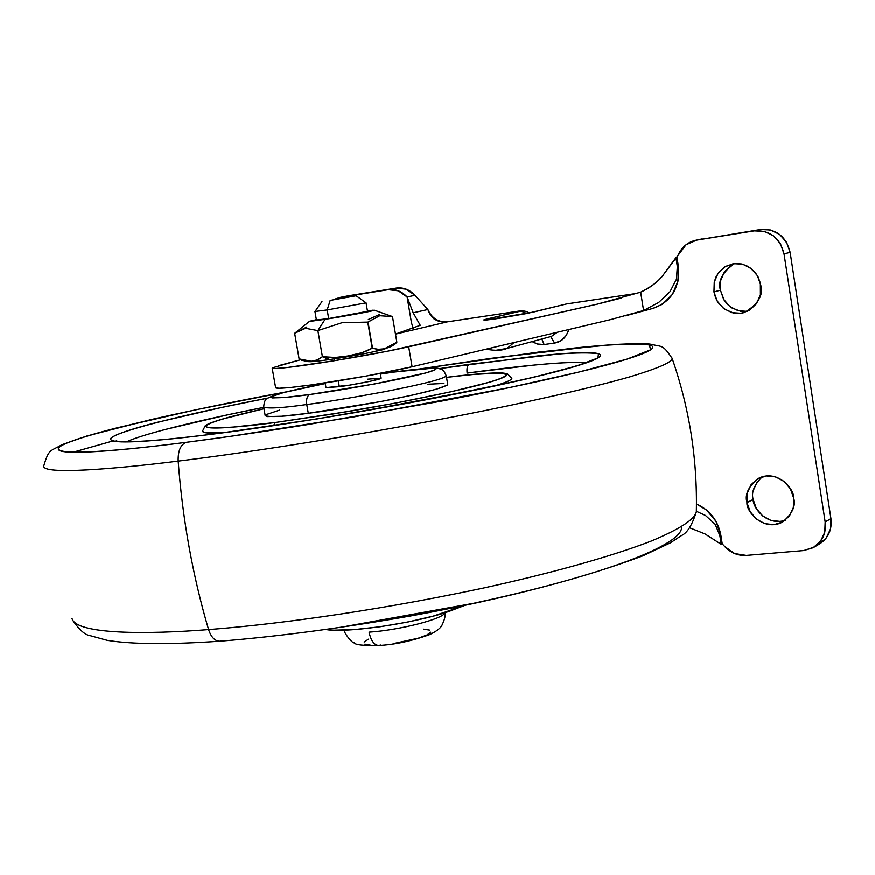 <?xml version="1.0" encoding="UTF-8"?>
<svg xmlns="http://www.w3.org/2000/svg" width="875" height="875" viewBox="0 0 875 875"><rect width="100%" height="100%" fill="white"/><g stroke="black" fill="none" stroke-linecap="round" stroke-linejoin="round"><path stroke-width="1.31" d="M330.159 300.442L355.972 295.805L330.159 300.442L327.173 309.958L330.159 300.442L355.534 295.772L330.159 300.442M315.175 311.478L327.173 309.958L315.12 311.489M316.597 320.009L328.672 318.577L327.173 309.958L328.672 318.577L316.422 320.108L314.945 311.577L321.978 301.602M309.608 321.278L294.656 333.309L305.528 328.311L317.877 330.641L325.073 319.342L309.98 321.103M329.711 359.538L322.405 356.705L317.089 360.128L311.27 361.32L301.689 360.259L299.108 358.903L294.656 333.309L305.528 328.311L317.877 330.641L342.212 322.656L367.741 322.131L372.214 348.206L367.741 322.131L379.772 315.733L392.492 316.63L396.856 342.234L392.492 316.619L374.314 310.198M367.522 379.214L381.15 378.23C380.975 379.772 346.566 385.973 339.303 386.717L338.297 380.877L339.303 386.717L325.97 387.647M380.592 645.05L378.809 645.52C374.15 645.181 370.902 640.73 369.075 632.166C370.902 640.73 374.15 645.181 378.809 645.52M370.65 645.225L364.897 644.153M364.153 642.031L368.441 639.188M423.697 629.18L429.691 630.153M430.817 632.209L426.836 635.042L418.283 638.225L393.181 643.661M444.795 612.938C443.198 618.975 399.317 630.219 369.075 632.166C399.317 630.219 443.198 618.975 444.795 612.938M334.48 358.848L334.797 360.664M319.113 360.938L313.141 361.386M384.967 348.928L370.814 352.406M357.788 354.911L343.317 357.427M392.492 316.63L379.772 315.733L368.047 322.066L372.52 348.152L377.344 349.409L384.289 348.873L396.856 342.234L392.492 316.619L396.856 342.234L395.292 343.875L391.431 346.467L385.394 348.622L379.105 349.497L372.214 348.206L362.283 352.636L347.933 356.005L335.223 357.503L322.405 356.705L329.219 359.636C308.952 362.414 310.177 361.583 308.12 361.648L301.689 360.259M316.345 319.637L310.461 321.333L325.073 319.342L369.884 311.391L373.253 310.188L367.423 310.887L374.216 310.297C373.363 311.03 344.509 316.345 325.073 319.342L317.877 330.641L342.212 322.656L367.741 322.131L372.214 348.206C366.734 351.564 358.652 354.167 347.933 356.005C337.203 357.831 328.694 358.061 322.405 356.705L317.877 330.641L322.405 356.705L317.822 359.833L311.27 361.32L299.108 358.903L294.645 333.331L306.83 326.998M367.5 311.358L328.672 318.577L367.347 311.478M365.881 302.925L327.173 309.958L365.925 302.914M391.431 316.214L390.556 315.908M379.652 314.464L368.309 319.517M498.269 318.478L533.466 312.091L566.464 303.986L636.956 293.398L566.464 303.986L527.177 313.469L498.127 318.5M734.661 263.506C722.466 272.114 717.719 281.006 720.42 290.194L713.956 291.944L714.328 281.859L715.936 277.123L718.78 272.387L725.572 266.405L734.967 263.484L741.891 264.009L748.125 266.459L755.092 272.344L758.023 276.784L760.353 283.117L760.397 294.842L756.536 303.658L749.744 310.133L741.07 313.294L731.85 312.681L723.472 308.405L717.205 301.12L713.956 291.944L714.241 282.231L718.014 273.448L724.708 266.93L733.348 263.67L742.613 264.184L751.078 268.428L757.444 275.745L760.725 285.031C763.602 295.225 758.111 304.412 744.264 312.594L740.742 313.338L733.611 313.097L724.325 309.039L718.134 302.619L715.706 298.113L713.956 291.944L720.42 290.194L724.095 300.081L727.344 304.248L731.861 307.956L740.775 311.347L747.436 311.391M762.322 476.766C754.152 484.859 751.1 492.428 753.156 499.494L746.966 502.611C744.505 494.309 748.584 486.095 759.205 477.969C777.952 469.361 794.566 489.442 793.669 498.083L793.33 507.62L789.447 516.042L782.644 522.025L773.981 524.705L764.772 523.666L756.427 519.105L750.181 511.711L746.966 502.611L747.272 493.15L751.056 484.772L757.761 478.734L766.391 475.956L775.644 476.908L784.087 481.436L790.42 488.873L793.669 498.083C795.987 506.045 792.203 514.084 782.348 522.2C763.558 531.945 745.905 511.383 746.966 502.611L753.156 499.494C752.686 507.533 766.642 526.389 785.291 520.286M819.82 543.791C828.428 537.994 832.136 529.616 830.933 518.667L825.158 521.959L784.022 253.892L790.136 252.372L830.933 518.667L825.158 521.959C826.372 532.984 822.653 541.406 814.002 547.236L803.633 550.594L746.266 555.439C738.019 555.898 730.855 552.967 724.784 546.634L722.214 543.823L720.847 535.161C717.927 520.406 709.789 510.027 696.456 504.022L706.475 510.005L715.947 521.27L720.847 535.161L719.852 535.675L721.219 544.348L719.852 535.675L715.192 524.344L705.458 515.462L696.369 511.306L705.458 515.462L715.192 524.344L719.852 535.675L720.847 535.161L722.214 543.823L721.219 544.348L704.966 533.925L689.73 527.844L704.966 533.925L721.219 544.348L722.214 543.823L724.784 546.634L734.705 553.602L746.266 555.439L803.633 550.594L813.083 547.761L820.509 541.33L824.764 532.273L825.158 521.959L784.022 253.892L780.467 243.819L773.533 235.9L764.312 231.361L754.217 230.869L696.741 240.111L686.044 244.748L663.764 274.269C659.63 280.569 651.93 286.541 640.653 292.195L596.947 304.248L621.338 298.091L596.947 304.248L387.953 351.148L334.13 360.773L287.875 367.456L275.439 368.539L272.311 367.905L300.584 359.756L278.589 365.706M442.761 322.088L447.409 321.869L395.478 334.152L447.409 321.869L520.581 310.877L483.798 319.944L497.973 318.522C484.477 320.469 480.703 320.655 486.642 319.091L490.12 319.605L486.642 319.091L522.069 310.844M453.381 609.777L464.756 605.445L433.223 616.142L407.695 622.081L380.198 626.773L354.462 629.606L333.911 630.197L326.145 629.606C348.698 633.456 422.986 621.917 453.381 609.777L453.053 607.862M653.494 308.273C671.727 301.459 680.017 287.47 678.366 266.328L677.327 266.569L676.43 279.311L669.987 291.725L658.645 302.52L643.584 310.538L610.4 319.681L412.092 366.778L365.422 376.228L311.806 384.88L291.375 387.406L278.906 388.281L275.614 387.647L272.191 368.222M413.241 328.212L411.512 322.995L407.105 296.975L415.002 295.323C409.544 289.581 403.266 287.175 396.189 288.105L388.205 289.712C395.314 288.783 401.614 291.2 407.105 296.975L413.186 312.812L420.252 325.336L395.478 334.097L420.252 325.336L413.186 312.812L427.864 309.531C431.145 318.817 437.664 322.93 447.409 321.869L447.705 321.814C438.484 322.514 431.867 318.423 427.864 309.531L413.186 312.812L407.105 296.975L415.002 295.323L427.864 309.531C430.817 315.623 433.267 318.981 435.192 319.605M819.448 544.009L826.295 537.928L830.528 528.916L830.933 518.667L790.136 252.372L786.603 242.364L779.712 234.5L770.536 229.994L760.495 229.513L696.741 240.111L754.217 230.869C769.967 230.016 779.909 237.683 784.022 253.892L790.136 252.372C786.045 236.272 776.169 228.648 760.495 229.513L695.625 240.319C687.947 242.145 682.27 246.717 678.584 254.045L676.966 257.447L675.916 257.688L677.327 266.569L678.366 266.328L676.966 257.447L678.366 266.328L677.983 281.17L672.339 294.525L662.342 304.325L652.816 308.459M568.859 329.547L566.245 335.53L561.159 340.616L554.597 343.077L544.119 344.553L537.13 344.017L532.142 341.644L538.191 344.291L544.119 344.553L541.822 339.019L544.119 344.553L554.597 343.077L550.714 336.613L554.597 343.077C561.498 341.994 566.245 337.477 568.859 329.547M413.252 328.212L411.512 322.995L407.105 296.975L398.267 290.806L388.205 289.712L340.167 297.434L335.081 299.053L348.338 295.805L396.189 288.105L347.67 295.925M427.864 309.531L415.002 295.323L406.208 289.198L396.189 288.105L347.528 295.958M747.381 311.391L738.205 310.789L729.881 306.545L723.636 299.316L720.42 290.194L720.705 280.547L724.456 271.819L731.128 265.344M780.019 521.434L770.864 520.406L762.552 515.878L756.339 508.539L753.156 499.494M753.462 490.098L757.236 481.775M663.764 274.269C658.241 281.695 650.541 287.667 640.653 292.195L643.584 310.538L658.645 302.52L669.987 291.725L676.43 279.311L677.327 266.569L675.916 257.688L663.764 274.269M275.898 387.975C278.578 388.817 290.544 387.789 311.806 384.88C343.514 380.516 389.517 372.203 412.092 366.778L610.4 319.681L643.584 310.538L640.653 292.195L596.947 304.248L408.691 346.806L412.092 366.778L408.691 346.806C386.061 351.98 340.003 360.227 308.295 364.766C287.044 367.795 275.089 368.998 272.453 368.375M494.627 350.525L507.117 348.425L513.997 342.573L507.117 348.425M551.523 336.394L557.298 332.292L551.425 336.416L507.019 348.447C502.261 350.645 495.294 350.897 486.117 349.191M526.717 313.545L520.581 310.877L526.717 313.545M448.044 321.77L520.581 310.877M567.044 303.898L566.464 303.986M309.859 394.527C290.238 397.359 277.233 398.355 270.845 397.523C271.863 395.117 290.008 390.469 325.259 383.578L283.73 392.558L271.097 396.78L270.78 397.48L272.595 397.95L285.742 397.381L309.859 394.527C307.147 395.806 306.108 399.142 306.753 404.545C306.108 399.142 307.147 395.806 309.859 394.527L374.686 383.972L426.027 372.925L435.881 369.491L433.048 368.178L394.581 372.028C416.664 368.791 453.283 365.159 426.027 372.925C393.848 381.445 330.105 391.989 309.859 394.527M380.439 374.095L394.581 372.028L380.439 374.095M325.259 383.567C301.438 388.019 276.894 394.034 273.93 395.325L267.378 398.387C265.245 399.087 264.02 402.03 263.703 407.225C269.073 408.778 283.423 407.881 306.753 404.545C283.423 407.881 269.073 408.778 263.703 407.225L265.202 415.712C270.594 417.408 284.955 416.609 308.284 413.317L306.753 404.545L308.284 413.317L281.673 416.259L267.225 416.62L265.202 415.658M275.231 422.537C245.416 426.628 223.223 428.334 208.633 427.645C199.62 425.513 218.072 419.223 263.977 408.767L231.547 416.544C220.784 419.409 213.336 421.816 209.213 423.752C205.1 425.688 204.87 426.978 208.523 427.623C212.231 428.269 219.822 428.159 231.284 427.306L275.231 422.537L273.481 425.709L275.231 422.537L333.638 413.941L396.189 402.992L451.511 391.694L490.109 382.047C499.505 379.269 504.952 377.103 506.461 375.561C507.938 374.03 505.63 373.188 499.559 373.034L472.03 374.566L446.523 377.388C487.145 371.962 537.786 369.403 478.975 385.12C444.872 393.848 391.387 404.283 348.983 411.414L275.231 422.537M263.977 408.756L221.255 419.409C206.795 424.091 209.289 423.577 205.286 425.688L202.453 431.244C203.088 433.103 209.672 433.65 222.195 432.917L205.045 432.731L202.431 431.156M126.667 441.788C142.527 434.087 201.381 419.748 263.736 407.4L227.128 414.98L165.211 429.516C147.897 434.066 135.472 437.959 127.925 441.219M578.988 362.392C568.509 362.316 553.547 363.212 534.111 365.094L467.141 373.089C466.572 368.309 467.348 365.389 469.47 364.306L439.436 368.627L538.803 355.808C558.95 353.762 574.503 352.723 585.441 352.669C596.389 352.625 601.366 353.708 600.37 355.917C599.309 358.137 591.587 361.452 577.194 365.838C562.68 370.256 542.062 375.484 515.342 381.5L422.931 400.433L316.903 418.994L218.728 433.398C189.23 437.205 165.397 439.742 147.23 441.011C129.216 442.269 117.873 442.269 113.203 441.011C108.62 439.753 110.294 437.489 118.245 434.208C126.197 430.938 139.18 426.989 157.183 422.363L221.408 407.542L267.728 398.136C182.853 414.498 107.68 433.639 110.688 439.392C113.225 445.189 170.439 439.698 218.728 433.398C251.519 429.231 296.909 422.319 354.878 412.672L479.686 389.2L536.08 376.698L577.194 365.838L597.92 358.017L598.5 353.752C590.242 352.592 576.909 352.691 558.502 354.014L469.47 364.306C467.348 365.389 466.572 368.309 467.141 373.089C506.767 367.708 562.855 360.959 586.348 362.731M221.944 640.741L219.866 641.244C214.911 641.189 211.148 637.306 208.578 629.606C147.766 634.452 76.213 634.725 72.013 618.57C76.213 634.725 147.766 634.452 208.578 629.606C192.752 575.848 182.613 519.684 178.172 461.136C115.588 468.967 42.044 475.147 43.75 465.992C42.044 475.147 115.588 468.967 178.172 461.136C177.877 450.942 180.556 444.675 186.222 442.356C123.32 450.527 50.127 456.991 59.358 447.234C68.655 437.391 182.077 411.042 286.147 391.945M285.6 392.044L195.792 409.817L117.972 427.634C95.845 433.245 79.57 438.102 69.125 442.181C58.669 446.283 55.77 449.181 60.408 450.887C65.144 452.594 78.203 452.758 99.586 451.38C121.177 449.98 150.052 446.961 186.222 442.356C222.611 437.697 263.047 431.791 307.519 424.637L439.108 401.581C482.158 393.411 520.067 385.613 552.836 378.175C585.375 370.781 610.127 364.438 627.102 359.122C643.902 353.861 652.466 349.956 652.794 347.408C653.067 344.881 646.22 343.722 632.242 343.919C618.308 344.116 599.069 345.494 574.514 348.042L490.984 358.378L598.631 345.778C621.392 344.039 638.323 343.766 649.414 344.958L650.573 349.836L627.102 359.122L578.014 372.291L509.184 387.658L354.67 416.795L230.661 436.33L186.222 442.356C180.556 444.675 177.877 450.942 178.172 461.136C182.613 519.684 192.752 575.848 208.578 629.606C211.148 637.306 214.911 641.189 219.866 641.244M113.05 440.967L72.986 452.266L113.05 440.967M696.358 510.847L696.336 511.853C694.575 519.509 679.591 529.233 651.394 541.023C610.63 556.894 547.127 574.273 480.955 588.602C362.677 613.637 264.338 625.373 208.578 629.606C264.338 625.373 362.677 613.637 480.955 588.602C547.127 574.273 610.63 556.894 651.394 541.023C679.591 529.233 694.575 519.509 696.336 511.853C692.158 525.055 687.269 532.941 681.647 535.489L670.141 543.003L642.928 555.833C582.258 578.572 505.619 598.489 413 615.573C343.033 627.933 278.698 636.486 219.975 641.233M420.219 368.889L539.405 351.98L612.773 344.63C633.609 343.503 646.527 343.416 651.503 344.345C662.069 347.266 662.484 343.755 672.197 358.564C671.781 362.37 657.748 368.452 630.098 376.808C589.816 388.336 525.263 402.85 457.341 416.106C335.792 439.512 234.577 454.212 178.172 461.136C234.577 454.212 335.792 439.512 457.341 416.106C525.263 402.85 589.816 388.336 630.098 376.808C657.748 368.452 671.781 362.37 672.197 358.564L672.011 358.039M490.984 358.378L420.569 368.856M511.809 377.989L511.448 379.148C509.95 380.767 504.383 383.02 494.747 385.908L493.839 386.181C505.903 382.561 511.908 379.958 511.875 378.35L507.336 373.767C503.814 373.647 505.87 370.442 446.523 377.377M266.722 414.433L279.628 410.134M427.744 384.267L443.942 383.469M447.694 384.289L447.245 385.164L436.548 389.189L412.956 395.019L379.969 401.723L308.284 413.317C325.577 411.206 351.52 406.952 386.138 400.542C424.014 393.072 444.544 387.723 447.727 384.508L446.294 376.02C443.089 379.083 422.537 384.311 384.628 391.738C350 398.114 324.034 402.391 306.753 404.545C324.034 402.391 350 398.114 384.628 391.738C422.537 384.311 443.089 379.083 446.294 376.02L446.294 376.02C444.5 371.416 442.531 369.064 440.409 368.944C436.745 368.758 443.472 365.63 394.811 371.984L380.439 374.084M381.139 378.164L370.234 381.325L349.552 385.164L325.97 387.658M681.548 527.527C681.712 533.181 673.706 540.127 657.53 548.352C641.167 556.631 617.05 565.589 585.156 575.214C553.044 584.883 515.725 594.267 473.222 603.389L342.869 626.938M325.15 382.933L325.981 387.723M344.291 630.164C343.438 632.352 352.592 643.978 354.331 642.841C355.009 644.875 363.158 645.772 378.766 645.52M445.08 612.664C445.692 615.475 444.588 619.817 441.755 625.713C440.125 628.545 436.111 631.509 429.723 634.605C411.775 641.025 394.844 644.656 378.93 645.509M380.33 373.45L381.15 378.23M395.292 343.875L383.644 349.552C368.288 353.183 350.142 356.541 329.23 359.636M356.081 295.772L366.045 302.837L367.511 311.38M485.997 320.064L532.93 312.2L566.683 303.942M625.603 315.82L653.188 308.361M702.242 238.908L695.789 240.286M347.736 295.914L339.62 297.533M819.492 543.988L813.673 547.433M447.705 321.814L520.855 310.822C525.284 310.953 527.898 311.73 528.675 313.152M637.033 293.377L566.737 303.931M117.327 441.23L116.167 440.847C117.928 440.825 111.267 441.547 130.659 441.744C150.238 441.208 179.725 438.397 219.122 433.311C289.111 424.277 385.492 408.209 462.077 392.766C538.07 377.748 590.658 362.917 595.066 358.991L594.398 359.8M285.972 391.956C236.173 401.308 191.286 410.506 151.298 419.552L87.062 435.969L61.698 444.817C50.433 451.708 49.033 448.044 43.75 465.992L43.75 466.834M72.669 620.277C79.319 629.88 85.05 634.977 89.841 635.589L107.231 640.369C132.037 644.405 169.542 644.7 219.756 641.244M672.197 358.564C689.456 408.264 697.506 459.364 696.336 511.853"/></g></svg>
